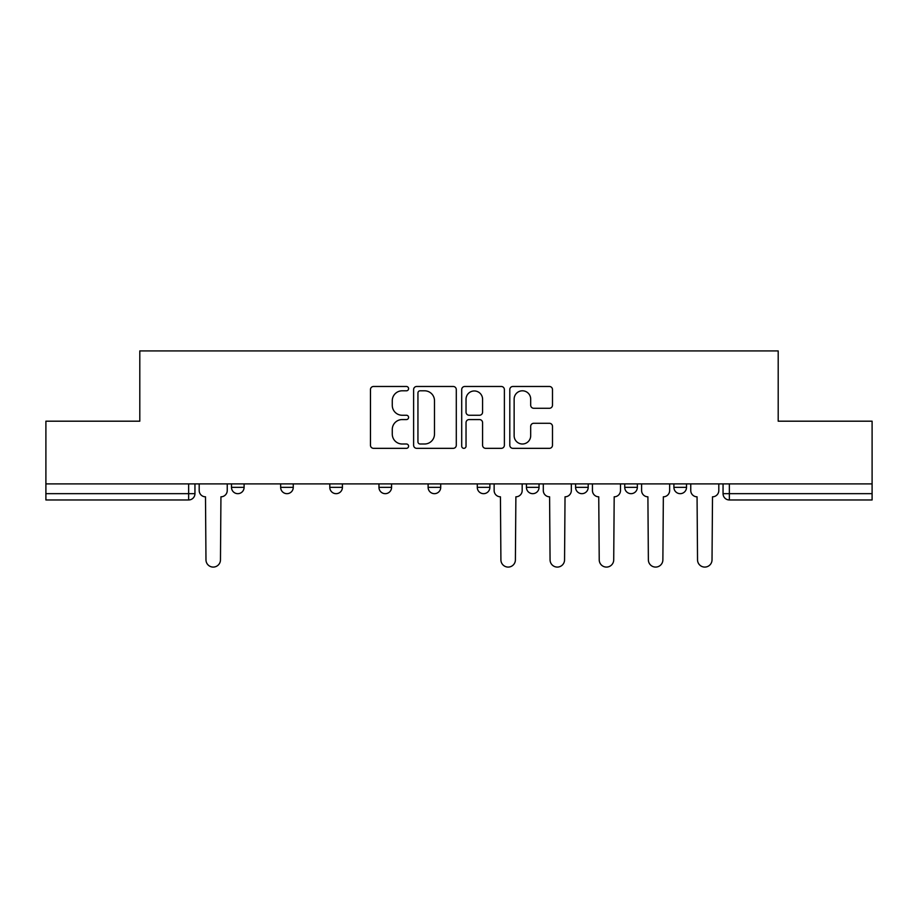 <?xml version="1.0" encoding="UTF-8"?>
<svg xmlns="http://www.w3.org/2000/svg" width="918" height="918" viewBox="0 0 918 918"><rect width="100%" height="100%" fill="white"/><g stroke="black" fill="none" stroke-linecap="round" stroke-linejoin="round"><path stroke-width="1.38" d="M408.59 388.647A2.169 2.169 0 0 0 406.422 386.478L373.557 386.478A3.098 3.098 0 0 0 370.459 389.565L370.459 445.241A3.098 3.098 0 0 0 373.557 448.34L406.422 448.34A2.169 2.169 0 0 0 408.59 446.171A2.169 2.169 0 0 0 406.422 444.002L402.164 444.002A9.903 9.903 0 0 1 392.273 434.111L392.273 429.463A9.903 9.903 0 0 1 402.164 419.572L406.422 419.572A2.169 2.169 0 0 0 408.59 417.403A2.169 2.169 0 0 0 406.422 415.246L402.164 415.246A9.903 9.903 0 0 1 392.273 405.343L392.273 400.707A9.903 9.903 0 0 1 402.164 390.804L406.422 390.804A2.169 2.169 0 0 0 408.59 388.647M624.745 483.889L624.745 487.355L637.344 487.355A6.3 6.3 0 0 1 631.045 493.666A6.3 6.3 0 0 1 624.745 487.355L624.745 483.889M526.427 483.889L526.427 487.355L539.038 487.355A6.3 6.3 0 0 1 532.738 493.666A6.3 6.3 0 0 1 526.427 487.355L526.427 483.889M477.28 483.889L477.28 487.355L489.879 487.355A6.3 6.3 0 0 1 483.579 493.666A6.3 6.3 0 0 1 477.28 487.355L477.28 483.889M378.962 483.889L378.962 487.355L391.573 487.355A6.3 6.3 0 0 1 385.262 493.666A6.3 6.3 0 0 1 378.962 487.355L378.962 483.889M549.389 408.281A3.098 3.098 0 0 0 552.487 405.194L552.487 389.565A3.098 3.098 0 0 0 549.389 386.478L512.898 386.478A3.098 3.098 0 0 0 509.8 389.565L509.8 445.241A3.098 3.098 0 0 0 512.898 448.34L549.389 448.34A3.098 3.098 0 0 0 552.487 445.241L552.487 426.377A3.098 3.098 0 0 0 549.389 423.278L533.771 423.278A3.098 3.098 0 0 0 530.684 426.377L530.684 435.729A8.273 8.273 0 0 1 522.411 444.002A8.273 8.273 0 0 1 514.137 435.729L514.137 399.078A8.273 8.273 0 0 1 522.411 390.804A8.273 8.273 0 0 1 530.684 399.078L530.684 405.194A3.098 3.098 0 0 0 533.771 408.281L549.389 408.281M45.9 483.889L45.9 421.19L139.8 421.19L139.8 350.917L778.2 350.917L778.2 421.19L872.1 421.19L872.1 483.889L45.9 483.889L45.9 493.666L194.949 493.666L194.949 483.889L194.949 493.666A6.3 6.3 0 0 1 188.638 499.966L45.9 499.966L45.9 493.666M456.292 389.565A3.098 3.098 0 0 0 453.205 386.478L416.703 386.478A3.098 3.098 0 0 0 413.616 389.565L413.616 445.241A3.098 3.098 0 0 0 416.703 448.34L453.205 448.34A3.098 3.098 0 0 0 456.292 445.241L456.292 389.565M464.795 386.478L501.297 386.478A3.098 3.098 0 0 1 504.384 389.565L504.384 445.241A3.098 3.098 0 0 1 501.297 448.34L485.679 448.34A3.098 3.098 0 0 1 482.581 445.241L482.581 422.67A3.098 3.098 0 0 0 479.494 419.572L469.132 419.572A3.098 3.098 0 0 0 466.034 422.67L466.034 446.171A2.169 2.169 0 0 1 463.877 448.34A2.169 2.169 0 0 1 461.708 446.171L461.708 389.565A3.098 3.098 0 0 1 464.795 386.478M723.051 483.889L723.051 493.666L872.1 493.666L872.1 499.966L729.362 499.966A6.3 6.3 0 0 1 723.051 493.666L723.051 483.889M872.1 483.889L872.1 493.666M686.503 483.889L686.503 487.355A6.3 6.3 0 0 1 680.204 493.666A6.3 6.3 0 0 1 673.904 487.355L686.503 487.355L686.503 483.889M673.904 483.889L673.904 487.355M637.344 483.889L637.344 487.355M588.197 483.889L588.197 487.355A6.3 6.3 0 0 1 581.886 493.666A6.3 6.3 0 0 1 575.586 487.355L588.197 487.355L588.197 483.889M575.586 483.889L575.586 487.355M539.038 483.889L539.038 487.355L539.038 483.889M489.879 487.355L489.879 483.889L489.879 487.355A6.3 6.3 0 0 1 483.579 493.666M440.72 483.889L440.72 487.355A6.3 6.3 0 0 1 434.421 493.666A6.3 6.3 0 0 1 428.121 487.355A6.3 6.3 0 0 0 434.421 493.666A6.3 6.3 0 0 0 440.72 487.355L440.72 483.889M428.121 483.889L428.121 487.355L440.72 487.355M391.573 483.889L391.573 487.355M342.414 483.889L342.414 487.355A6.3 6.3 0 0 1 336.114 493.666A6.3 6.3 0 0 1 329.803 487.355A6.3 6.3 0 0 0 336.114 493.666A6.3 6.3 0 0 0 342.414 487.355L329.803 487.355L329.803 483.889M280.656 483.889L280.656 487.355L293.255 487.355L293.255 483.889L293.255 487.355A6.3 6.3 0 0 1 286.955 493.666A6.3 6.3 0 0 1 280.656 487.355A6.3 6.3 0 0 0 286.955 493.666M231.497 483.889L231.497 487.355L244.096 487.355L244.096 483.889L244.096 487.355A6.3 6.3 0 0 1 237.796 493.666A6.3 6.3 0 0 1 231.497 487.355A6.3 6.3 0 0 0 237.796 493.666M188.638 483.889L188.638 499.966A6.3 6.3 0 0 0 194.949 493.666M420.111 390.804A2.169 2.169 0 0 0 417.942 392.973L417.942 441.845A2.169 2.169 0 0 0 420.111 444.002L424.586 444.002A9.903 9.903 0 0 0 434.489 434.111L434.489 400.707A9.903 9.903 0 0 0 424.586 390.804L420.111 390.804M482.581 399.238A8.273 8.273 0 0 0 474.308 390.965A8.273 8.273 0 0 0 466.034 399.238L466.034 412.148A3.098 3.098 0 0 0 469.132 415.246L479.494 415.246A3.098 3.098 0 0 0 482.581 412.148L482.581 399.238M199.195 483.889L199.195 490.51A6.3 6.3 0 0 0 205.494 496.81L205.976 559.831A7.252 7.252 0 0 0 213.217 567.083A7.252 7.252 0 0 0 220.469 559.831L220.94 496.81A6.3 6.3 0 0 0 227.239 490.51L227.239 483.889M494.136 483.889L494.136 490.51A6.3 6.3 0 0 0 500.436 496.81L500.907 559.831A7.252 7.252 0 0 0 508.159 567.083A7.252 7.252 0 0 0 515.4 559.831L515.882 496.81A6.3 6.3 0 0 0 522.181 490.51L522.181 483.889M543.295 483.889L543.295 490.51A6.3 6.3 0 0 0 549.595 496.81L550.066 559.831A7.252 7.252 0 0 0 557.318 567.083A7.252 7.252 0 0 0 564.559 559.831L565.029 496.81A6.3 6.3 0 0 0 571.329 490.51L571.329 483.889M592.443 483.889L592.443 490.51A6.3 6.3 0 0 0 598.743 496.81L599.225 559.831A7.252 7.252 0 0 0 606.465 567.083A7.252 7.252 0 0 0 613.717 559.831L614.188 496.81A6.3 6.3 0 0 0 620.488 490.51L620.488 483.889M641.602 483.889L641.602 490.51A6.3 6.3 0 0 0 647.901 496.81L648.372 559.831A7.252 7.252 0 0 0 655.624 567.083A7.252 7.252 0 0 0 662.876 559.831L663.347 496.81A6.3 6.3 0 0 0 669.647 490.51L669.647 483.889M690.761 483.889L690.761 490.51A6.3 6.3 0 0 0 697.06 496.81L697.531 559.831A7.252 7.252 0 0 0 704.783 567.083A7.252 7.252 0 0 0 712.024 559.831L712.506 496.81A6.3 6.3 0 0 0 718.805 490.51L718.805 483.889M729.362 483.889L729.362 499.966"/></g></svg>
